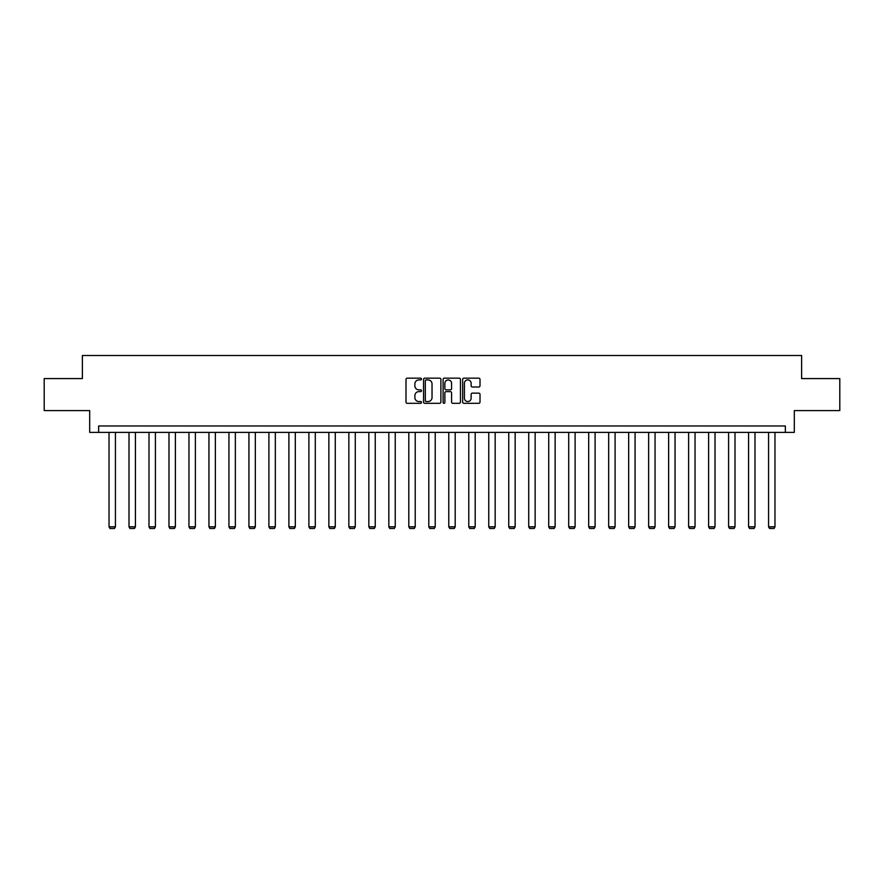 <?xml version="1.0" encoding="UTF-8"?>
<svg xmlns="http://www.w3.org/2000/svg" width="884" height="884" viewBox="0 0 884 884"><rect width="100%" height="100%" fill="white"/><g stroke="black" fill="none" stroke-linecap="round" stroke-linejoin="round"><path stroke-width="1.33" d="M421.502 379.048A0.884 0.884 0 0 0 420.618 378.164L407.259 378.164A1.26 1.26 0 0 0 405.999 379.424L405.999 402.054A1.26 1.26 0 0 0 407.259 403.314L420.618 403.314A0.884 0.884 0 0 0 421.502 402.441A0.884 0.884 0 0 0 420.618 401.557L418.894 401.557A4.022 4.022 0 0 1 414.872 397.535L414.872 395.645A4.022 4.022 0 0 1 418.894 391.623L420.618 391.623A0.884 0.884 0 0 0 421.502 390.739A0.884 0.884 0 0 0 420.618 389.855L418.894 389.855A4.022 4.022 0 0 1 414.872 385.833L414.872 383.954A4.022 4.022 0 0 1 418.894 379.921L420.618 379.921A0.884 0.884 0 0 0 421.502 379.048M478.752 387.026A1.26 1.26 0 0 0 480.012 385.778L480.012 379.424A1.26 1.26 0 0 0 478.752 378.164L463.912 378.164A1.26 1.26 0 0 0 462.652 379.424L462.652 402.054A1.26 1.26 0 0 0 463.912 403.314L478.752 403.314A1.26 1.26 0 0 0 480.012 402.054L480.012 394.386A1.26 1.26 0 0 0 478.752 393.126L472.399 393.126A1.26 1.26 0 0 0 471.139 394.386L471.139 398.187A3.359 3.359 0 0 1 467.78 401.557A3.359 3.359 0 0 1 464.42 398.187L464.42 383.291A3.359 3.359 0 0 1 467.78 379.921A3.359 3.359 0 0 1 471.139 383.291L471.139 385.778A1.26 1.26 0 0 0 472.399 387.026L478.752 387.026M785.346 432.375L794.318 432.375L794.318 410.596L839.8 410.596L839.8 378.573L801.622 378.573L801.622 355.512L82.378 355.512L82.378 378.573L44.2 378.573L44.2 410.596L89.682 410.596L89.682 432.375L785.346 432.375L785.346 425.978L98.654 425.978L98.654 432.375M440.895 379.424A1.26 1.26 0 0 0 439.646 378.164L424.806 378.164A1.26 1.26 0 0 0 423.546 379.424L423.546 402.054A1.26 1.26 0 0 0 424.806 403.314L439.646 403.314A1.26 1.26 0 0 0 440.895 402.054L440.895 379.424M444.354 378.164L459.194 378.164A1.26 1.26 0 0 1 460.453 379.424L460.453 402.054A1.26 1.26 0 0 1 459.194 403.314L452.851 403.314A1.26 1.26 0 0 1 451.591 402.054L451.591 392.883A1.26 1.26 0 0 0 450.332 391.623L446.122 391.623A1.26 1.26 0 0 0 444.862 392.883L444.862 402.441A0.884 0.884 0 0 1 443.978 403.314A0.884 0.884 0 0 1 443.105 402.441L443.105 379.424A1.26 1.26 0 0 1 444.354 378.164M426.187 379.921A0.884 0.884 0 0 0 425.303 380.805L425.303 400.673A0.884 0.884 0 0 0 426.187 401.557L428.011 401.557A4.022 4.022 0 0 0 432.033 397.535L432.033 383.954A4.022 4.022 0 0 0 428.011 379.921L426.187 379.921M451.591 383.358A3.359 3.359 0 0 0 448.221 379.987A3.359 3.359 0 0 0 444.862 383.358L444.862 388.606A1.26 1.26 0 0 0 446.122 389.855L450.332 389.855A1.26 1.26 0 0 0 451.591 388.606L451.591 383.358M115.428 432.375L115.428 526.831L109.03 526.831L109.03 432.375M115.428 526.831L114.467 528.488L109.992 528.488L109.03 526.831M135.418 432.375L135.418 526.831L129.009 526.831L129.009 432.375M135.418 526.831L134.456 528.488L129.97 528.488L129.009 526.831M155.407 432.375L155.407 526.831L148.998 526.831L148.998 432.375M155.407 526.831L154.446 528.488L149.96 528.488L148.998 526.831M175.386 432.375L175.386 526.831L168.988 526.831L168.988 432.375M175.386 526.831L174.435 528.488L169.949 528.488L168.988 526.831M195.375 432.375L195.375 526.831L188.966 526.831L188.966 432.375M195.375 526.831L194.414 528.488L189.927 528.488L188.966 526.831M215.364 432.375L215.364 526.831L208.956 526.831L208.956 432.375M215.364 526.831L214.403 528.488L209.917 528.488L208.956 526.831M235.354 432.375L235.354 526.831L228.945 526.831L228.945 432.375M235.354 526.831L234.393 528.488L229.906 528.488L228.945 526.831M255.332 432.375L255.332 526.831L248.934 526.831L248.934 432.375M255.332 526.831L254.371 528.488L249.885 528.488L248.934 526.831M275.322 432.375L275.322 526.831L268.913 526.831L268.913 432.375M275.322 526.831L274.36 528.488L269.874 528.488L268.913 526.831M295.311 432.375L295.311 526.831L288.902 526.831L288.902 432.375M295.311 526.831L294.35 528.488L289.864 528.488L288.902 526.831M315.29 432.375L315.29 526.831L308.892 526.831L308.892 432.375M315.29 526.831L314.328 528.488L309.853 528.488L308.892 526.831M335.279 432.375L335.279 526.831L328.87 526.831L328.87 432.375M335.279 526.831L334.318 528.488L329.831 528.488L328.87 526.831M355.269 432.375L355.269 526.831L348.86 526.831L348.86 432.375M355.269 526.831L354.307 528.488L349.821 528.488L348.86 526.831M375.247 432.375L375.247 526.831L368.849 526.831L368.849 432.375M375.247 526.831L374.286 528.488L369.81 528.488L368.849 526.831M395.236 432.375L395.236 526.831L388.827 526.831L388.827 432.375M395.236 526.831L394.275 528.488L389.789 528.488L388.827 526.831M415.226 432.375L415.226 526.831L408.817 526.831L408.817 432.375M415.226 526.831L414.264 528.488L409.778 528.488L408.817 526.831M435.215 432.375L435.215 526.831L428.806 526.831L428.806 432.375M435.215 526.831L434.254 528.488L429.768 528.488L428.806 526.831M455.194 432.375L455.194 526.831L448.785 526.831L448.785 432.375M455.194 526.831L454.232 528.488L449.746 528.488L448.785 526.831M475.183 432.375L475.183 526.831L468.774 526.831L468.774 432.375M475.183 526.831L474.222 528.488L469.736 528.488L468.774 526.831M495.173 432.375L495.173 526.831L488.764 526.831L488.764 432.375M495.173 526.831L494.211 528.488L489.725 528.488L488.764 526.831M515.151 432.375L515.151 526.831L508.753 526.831L508.753 432.375M515.151 526.831L514.19 528.488L509.714 528.488L508.753 526.831M535.14 432.375L535.14 526.831L528.731 526.831L528.731 432.375M535.14 526.831L534.179 528.488L529.693 528.488L528.731 526.831M555.13 432.375L555.13 526.831L548.721 526.831L548.721 432.375M555.13 526.831L554.169 528.488L549.682 528.488L548.721 526.831M575.108 432.375L575.108 526.831L568.71 526.831L568.71 432.375M575.108 526.831L574.147 528.488L569.672 528.488L568.71 526.831M595.098 432.375L595.098 526.831L588.689 526.831L588.689 432.375M595.098 526.831L594.136 528.488L589.65 528.488L588.689 526.831M615.087 432.375L615.087 526.831L608.678 526.831L608.678 432.375M615.087 526.831L614.126 528.488L609.64 528.488L608.678 526.831M635.066 432.375L635.066 526.831L628.668 526.831L628.668 432.375M635.066 526.831L634.115 528.488L629.629 528.488L628.668 526.831M655.055 432.375L655.055 526.831L648.646 526.831L648.646 432.375M655.055 526.831L654.094 528.488L649.607 528.488L648.646 526.831M675.044 432.375L675.044 526.831L668.635 526.831L668.635 432.375M675.044 526.831L674.083 528.488L669.597 528.488L668.635 526.831M695.034 432.375L695.034 526.831L688.625 526.831L688.625 432.375M695.034 526.831L694.073 528.488L689.586 528.488L688.625 526.831M715.012 432.375L715.012 526.831L708.614 526.831L708.614 432.375M715.012 526.831L714.051 528.488L709.565 528.488L708.614 526.831M735.002 432.375L735.002 526.831L728.593 526.831L728.593 432.375M735.002 526.831L734.04 528.488L729.554 528.488L728.593 526.831M754.991 432.375L754.991 526.831L748.582 526.831L748.582 432.375M754.991 526.831L754.03 528.488L749.544 528.488L748.582 526.831M774.97 432.375L774.97 526.831L768.572 526.831L768.572 432.375M774.97 526.831L774.008 528.488L769.533 528.488L768.572 526.831"/></g></svg>
